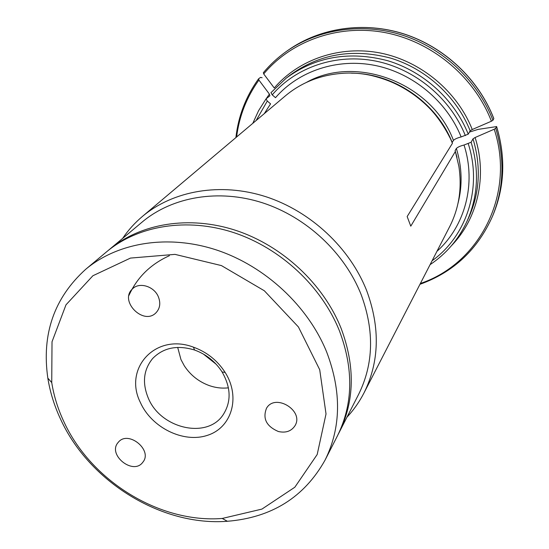 <?xml version="1.0" encoding="UTF-8"?>
<svg xmlns="http://www.w3.org/2000/svg" width="549" height="549" viewBox="0 0 549 549"><rect width="100%" height="100%" fill="white"/><g stroke="black" fill="none" stroke-linecap="round" stroke-linejoin="round"><path stroke-width="0.82" d="M118.282 442.309C128.068 429.764 153.185 450.207 142.802 462.258C133.249 475.729 107.041 454.668 118.165 442.453L118.282 442.309M228.425 387.834C222.009 388.568 215.558 387.8 209.066 385.515C198.635 381.637 190.373 375.049 184.272 365.751L180.957 359.547L177.691 347.393M140.366 402.465C123.175 368.448 155.573 332.708 193.433 347.153C206.836 352.033 217.411 360.46 225.152 372.435C240.874 397.202 231.733 427.644 207.508 435.309C183.524 443.448 151.517 427.644 140.366 402.465M148.305 398.142C142.047 382.976 143.495 369.765 152.656 358.511C163.369 347.62 177.341 344.793 194.579 350.029C206.198 354.263 215.373 361.578 222.091 371.961C231.04 387.594 231.404 401.847 223.175 414.715C207.206 439.461 160.658 428.687 148.305 398.142M63.897 421.735C57.913 408.991 53.864 395.939 51.736 382.584L52.018 341.773L65.99 304.825L92.898 275.742L130.484 258.078L174.987 254.372L221.439 265.592L264.323 290.757L298.416 326.95L319.717 369.738L326.024 413.939L317.185 454.517L294.827 487.231L261.928 509.095L222.208 518.462C159.745 523.417 91.024 480.965 63.897 421.735M60.678 419.402C54.372 405.979 50.089 392.219 47.832 378.131C41.532 334.135 54.159 297.86 85.699 269.298C117.953 242.308 168.371 234.032 216.882 250.111C265.339 266.299 308.078 306.116 326.682 352.053C341.67 391.574 341.135 427.589 325.07 460.096C304.256 497.216 271.707 517.611 227.416 521.276C161.509 526.409 89.295 481.775 60.678 419.402M325.07 460.096L337.457 435.817C353.124 404.105 353.789 369.134 339.454 330.889C321.652 286.441 280.553 248.093 233.778 232.625C186.941 217.267 138.067 225.474 106.602 251.806L85.699 269.298M158.359 296.789C160.761 302.924 160.075 308.147 156.293 312.45C143.982 326.264 118.605 301.01 132.577 288.795C139.384 281.761 154.173 286.303 158.359 296.789M278.432 431.528C266.402 426.36 262.436 418.578 266.539 408.188C275.385 392.837 304.558 411.009 294.882 425.887C291.238 431.26 285.755 433.14 278.432 431.528M346.961 417.192C353.741 409.931 359.437 401.806 364.049 392.823C379.38 361.818 380.299 327.863 366.794 290.956C350.008 248.018 310.748 211.269 265.764 196.672C220.719 182.186 173.388 190.503 142.589 216.292L285.7 95.588C301.655 82.377 320.534 74.959 342.336 73.34C387.567 69.778 435.563 100.131 452.403 143.351L407.159 216.553L410.776 226.174L455.341 151.51L455.121 150.591L456.363 148.47C457.736 147.111 460.295 145.959 464.035 145.025L471.124 142.246L473.018 138.828L475.098 137.518C487.581 176.353 477.603 218.646 451.628 245.52M496.612 126.503C505.732 156.973 504.696 186.111 493.482 213.904C504.675 186.173 505.711 157.069 496.591 126.593L495.74 128.26L494.217 129.221L475.098 137.518M496.591 126.593L478.104 129.386L469.422 132.103M493.805 118.632L493.805 118.488C478.714 79.468 444.621 47.2 404.359 34.052C364.028 21.061 320.005 27.711 288.129 50.213C319.923 27.759 363.925 21.095 404.284 34.1C444.587 47.262 478.728 79.598 493.805 118.632L492.94 120.265L491.41 121.219L472.25 129.516L470.164 130.813L468.242 134.162L461.139 136.941C457.399 137.895 454.833 139.048 453.453 140.386L452.115 142.658M468.242 134.162C454.517 99.746 423.725 71.569 387.869 60.754C349.576 50.714 315.661 56.533 286.139 78.205L270.959 92.664L272.208 94.853L275.495 97.688C298.553 71.02 337.244 57.865 375.104 65.441C412.93 73.092 446.804 101.263 461.139 136.941M492.94 120.265C477.788 81.06 443.475 48.566 402.993 35.335C362.443 22.255 318.255 28.946 286.331 51.482C277.719 57.611 270.074 64.665 263.41 72.646L263.705 73.937L274.253 87.977C298.725 59.354 340.03 45.045 380.505 53.047C420.946 61.124 457.139 91.312 472.25 129.516M203.343 354.03L216.237 364.303M262.113 77.725L260.528 77.395L258.634 78.768L258.915 80.058L269.401 94.105L269.875 95.814M364.049 392.823L449.796 226.387C459.122 207.886 462.134 187.833 458.854 166.223L455.341 151.51M264.268 113.664L270.575 103.864L267.294 101.043L266.045 98.875L269.916 95.752M436.963 251.305C464.934 226.421 476.607 183.977 464.035 145.025M142.589 216.292C134.855 222.798 128.198 230.161 122.633 238.39M338.232 434.28L358.662 394.271C373.608 363.994 374.466 330.841 361.228 294.806C344.779 252.931 306.459 217.088 262.559 202.821C218.612 188.671 172.434 196.727 142.376 221.871L107.927 250.715M169.401 255.697C150.625 264.179 137.154 277.396 128.981 295.348M449.899 137.662C433.504 105.072 407.591 84.416 372.16 75.7M452.191 142.465C436.482 102.45 393.784 73.195 351.394 73.168M495.74 128.26C504.915 158.874 503.879 188.094 492.645 215.935C477.87 249.376 453.639 272.167 419.958 284.307M420.397 283.462C479.181 263.87 515.799 194.49 494.217 129.221M491.41 121.219C474.357 76.97 432.509 41.882 385.762 32.734C338.966 23.662 291.444 40.674 263.705 73.937M453.453 140.386C432.008 83.098 356.164 54.166 306.28 82.48M258.915 80.058C246.618 97.187 239.186 116.162 236.619 136.982M266.217 98.71L269.401 94.105M470.164 130.813C456.583 96.699 426.086 68.783 390.559 58.091C352.609 48.161 318.983 53.946 289.68 75.453L286.139 78.205L270.966 92.657M457.001 157.337L455.121 150.591M471.124 142.246C479.51 170.396 478.021 197.009 466.643 222.084L468.537 218.022C479.826 193.131 481.315 166.731 473.018 138.828M465.36 135.624C450.509 98.429 415.216 69.03 375.804 61.09C336.359 53.232 296.103 67.04 272.208 94.853M267.294 101.043L256.129 120.526M432.084 260.768C466.533 236.097 482.64 187.957 468.249 143.721M457.99 203.398C462.608 185.438 462.066 167.129 456.363 148.47M339.021 432.749C354.633 401.147 355.313 366.3 341.059 328.22C323.368 283.957 282.467 245.801 235.905 230.422C189.288 215.146 140.606 223.347 109.244 249.596M194.579 350.029L193.433 347.153M222.091 371.961L225.152 372.435M222.208 518.462L227.416 521.276M51.736 382.584L47.832 378.131M288.129 50.213L286.331 51.482C277.691 57.631 270.019 64.707 263.335 72.722M466.643 222.084C458.243 239.762 446.056 253.954 430.08 264.659M252.787 123.347L258.579 110.685L266.039 98.882M492.645 215.935L493.482 213.904M235.892 137.6C238.321 116.114 245.87 96.542 258.538 78.871"/></g></svg>
